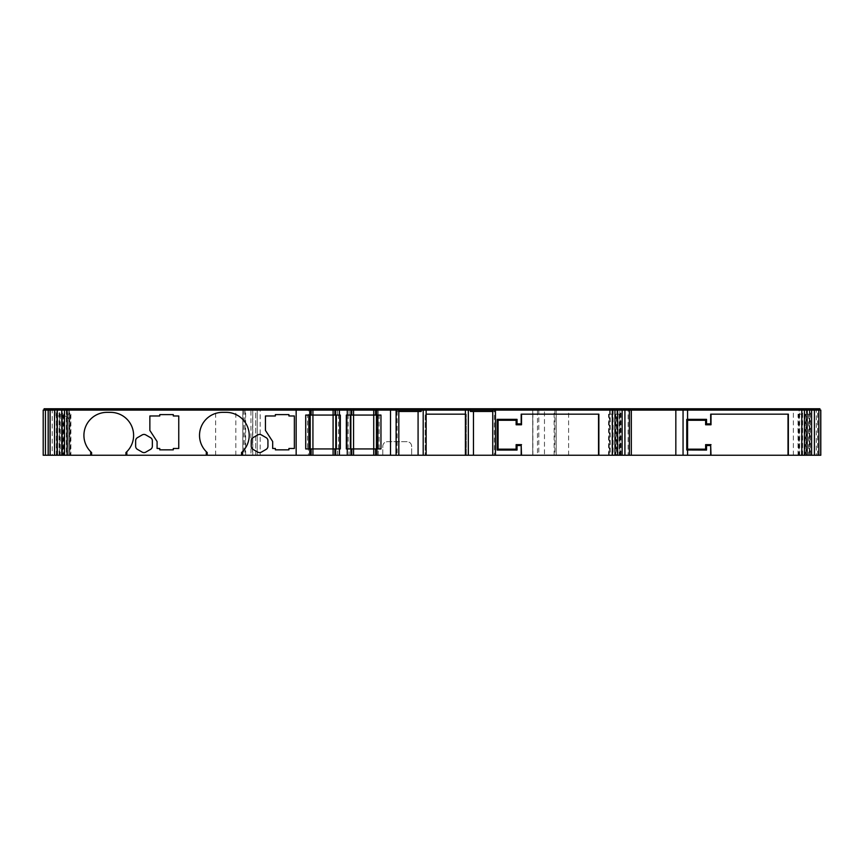 <?xml version="1.0" encoding="UTF-8"?>
<svg xmlns="http://www.w3.org/2000/svg" width="864" height="864" viewBox="0 0 864 864"><rect width="100%" height="100%" fill="white"/><g stroke="black" fill="none" stroke-linecap="round" stroke-linejoin="round"><path stroke-width="0.65" stroke-dasharray="4.32 3.24" d="M310.046 448.934L308.416 448.934L311.126 448.934L310.046 448.934L309.776 455.252L311.126 455.252L310.046 455.252L310.046 448.934M308.416 455.252L309.776 455.252L308.416 455.252L308.416 448.934M349.056 455.252L351.767 455.252L351.767 448.934L349.056 448.934L351.767 448.934L351.767 455.252L349.056 455.252L349.056 448.934M538.812 410.098L538.812 455.252L556.211 455.252L544.471 455.252L544.471 410.098L260.172 410.098L260.172 455.252L255.668 455.252L255.668 410.098L257.234 410.098L241.877 410.098L241.877 408.748M242.784 455.252L242.784 410.098M351.767 415.066L349.056 415.066L350.687 415.066L350.687 410.098L349.056 410.098L351.767 410.098L350.687 410.098L350.687 415.066L351.767 415.066L351.767 410.098M349.056 415.066L349.056 410.098M308.416 415.066L310.046 415.066L310.046 410.098L308.416 410.098L311.126 410.098L310.046 410.098L310.046 415.066L308.416 415.066L308.416 410.098M241.877 410.098L819.893 410.098L624.985 410.098L631.314 410.098L631.314 455.252L617.76 455.252L628.128 455.252L628.128 410.098L617.76 410.098L617.76 455.252L617.76 410.098L624.985 410.098L616.864 410.098L630.407 410.098L494.37 410.098L494.37 455.252L492.739 455.252L495.45 455.252L495.45 411.458L470.383 411.458M307.519 410.098L309.679 410.098L309.679 408.748L307.519 408.748L310.219 408.748L309.679 410.098L307.519 410.098L307.519 408.748M348.16 410.098L350.32 410.098L350.32 408.748L348.16 408.748L350.86 408.748L350.32 410.098L348.16 410.098L348.16 408.748M307.519 448.934L309.679 448.934L309.679 415.066L305.705 415.066L305.705 448.934L340.319 448.934L340.319 415.066L335.804 415.066L335.804 448.934L335.804 415.066L338.515 415.066L336.344 415.066L336.344 448.934L338.515 448.934L336.344 448.934L336.344 415.066L309.679 415.066L309.679 448.934L307.519 448.934L307.519 415.066M350.86 415.066L350.32 448.934L348.16 448.934L350.32 448.934L350.32 415.066L348.16 415.066L350.86 415.066L350.86 448.934L350.86 415.066L346.345 415.066L346.345 448.934L380.959 448.934L380.959 415.066L376.445 415.066L376.985 448.934L379.156 448.934L376.985 448.934L376.985 415.066L376.445 448.934L376.445 415.066L376.445 448.934L376.445 415.066L350.86 415.066L350.86 448.934M348.16 448.934L348.16 415.066M616.453 455.252L624.92 455.252L619.834 455.252L619.834 414.158L616.453 414.158L616.453 455.252L615.805 455.252L619.855 455.252L619.834 410.098L624.92 410.098L619.834 410.098M619.855 414.158L619.855 455.252M805.939 414.158L809.32 414.158L809.352 455.252L809.33 414.158L809.352 455.252L805.291 455.252L806.404 455.252L806.404 410.098L814.406 410.098L809.32 410.098L809.352 414.158L805.291 414.158L805.939 414.158L805.939 455.252M612.587 410.098L617.674 410.098L609.66 410.098L612.587 410.098L612.608 455.252L612.598 414.158L609.206 414.158L609.206 455.252L608.558 455.252L617.674 455.252L609.206 455.252M612.608 414.158L612.608 455.252M802.105 414.158L802.073 455.252L807.17 455.252L799.157 455.252L799.157 410.098L807.17 410.098L802.073 410.098L802.073 414.158L798.044 414.158L798.692 414.158L798.692 455.252L798.044 455.252L802.084 455.252L802.084 414.158L802.105 455.252M260.172 455.252L537.473 455.252L537.473 408.748L554.008 408.748L554.008 410.098M538.812 455.252L537.473 455.252M544.471 455.252L532.732 455.252L532.732 410.098L532.732 455.252L820.8 455.252L810.432 455.252L810.432 410.098L820.8 410.098L820.8 455.252L820.8 410.098L544.471 410.098M816.286 455.252L820.8 455.252L820.8 410.098L811.771 410.098L811.771 455.252L816.286 455.252L816.286 408.748L811.771 408.748L811.771 410.098L807.257 410.098L807.257 455.252L810.432 455.252M811.771 455.252L807.257 455.252L807.257 410.098L810.432 410.098M809.32 455.252L806.404 455.252M631.314 455.252L628.128 455.252M494.37 455.252L495.45 455.252L495.45 410.098L493.646 410.098L496.357 410.098L43.2 410.098L43.2 455.252L252.763 455.252L252.774 410.098L250.96 410.098L250.96 408.748L245.635 408.748L245.635 455.252L242.816 455.252L257.234 455.252L255.668 455.252L255.668 410.098L260.172 410.098L260.172 408.748L537.473 408.748M465.404 455.252L466.312 455.252L465.404 455.252L465.404 410.098M426.136 455.252L425.228 455.252L426.136 455.252L426.136 414.158L425.228 414.158L425.228 455.252L425.228 414.158L465.404 414.158M397.192 455.252L398.822 455.252L396.112 455.252L397.192 455.252L397.192 410.098M375.548 455.252L378.259 455.252L375.548 455.252L375.548 448.934L375.548 455.252L375.548 448.934L376.628 448.934L375.548 448.934L375.548 455.252M334.908 455.252L337.619 455.252L334.908 455.252L334.908 448.934L335.988 448.934L334.908 448.934M69.271 455.252L61.776 455.252L70.902 455.252L70.254 455.252L70.254 414.158L70.902 414.158L66.863 414.158L66.874 410.098L61.776 410.098L69.79 410.098L69.79 455.252L69.271 410.098M66.841 455.252L66.841 414.158L66.863 455.252L66.874 414.158L70.254 414.158M62.024 455.252L54.54 455.252L63.655 455.252L63.007 455.252L63.007 414.158L63.655 414.158L59.616 414.158L59.627 410.098L54.54 410.098L62.543 410.098L62.543 455.252L62.024 410.098M59.594 455.252L59.594 414.158L59.616 455.252L59.627 414.158L63.007 414.158M56.02 415.973L56.02 410.098L45.436 410.098L48.146 410.098L48.146 455.252L48.146 410.098L56.311 410.098L56.311 455.252L45.436 455.252L56.722 455.252L56.722 415.973L56.02 415.973L64.325 415.973L56.722 415.973M215.644 455.252L215.644 410.098L251.856 410.098L250.96 410.098L250.96 455.252L252.774 455.252L252.774 410.098L252.385 455.252M250.96 455.252L245.635 455.252M382.774 455.252L382.774 446.224C383.054 443.502 384.566 442.001 387.288 441.709L407.149 441.709C409.882 442.001 411.383 443.502 411.674 446.224L411.674 455.252L411.674 446.224C411.383 443.502 409.882 442.001 407.149 441.709L387.288 441.709C384.566 442.001 383.054 443.502 382.774 446.224L382.774 455.252M257.224 410.098L257.224 455.252M245.052 410.098L245.052 455.252M44.107 410.098L44.107 408.748L215.644 408.748L215.644 410.098L52.229 410.098L252.385 410.098M56.02 410.098L68.839 410.098L68.839 420.487C68.926 418.09 67.424 416.588 64.325 415.973C67.068 416.189 68.58 417.69 68.839 420.487L68.839 455.252L68.839 410.098L67.576 410.098L67.576 455.252M64.217 455.252L64.217 410.098L67.576 410.098M126.652 451.872A23.026 23.026 -90 0 0 110.57 412.355L106.963 412.355M242.244 451.872A23.026 23.026 -90 0 0 226.174 412.355L222.556 412.355M335.988 448.934L337.619 448.934L335.988 448.934L335.988 455.252L335.988 448.934M351.767 448.934L351.767 455.252M376.628 448.934L378.259 448.934L376.628 448.934L376.628 455.252L376.628 448.934M421.157 411.458L396.112 411.458L396.112 455.252L396.112 410.098L396.112 411.458L398.822 411.458M466.312 455.252L466.312 414.158L466.312 455.252M598.86 414.158L521.186 414.158M683.057 410.098L683.057 455.252M788.346 414.158L710.683 414.158M631.314 410.098L628.128 410.098M799.157 410.098L802.073 410.098M806.404 410.098L809.32 410.098M64.217 410.098L56.311 410.098M48.146 410.098L45.436 410.098L48.146 410.098L45.436 410.098L48.146 410.098L45.436 410.098L48.146 410.098L45.436 410.098L48.146 410.098L45.436 410.098L48.146 410.098L45.436 410.098L48.146 410.098L48.146 455.252M59.627 410.098L62.543 410.098M66.874 410.098L69.79 410.098L69.746 408.748L69.746 410.098L69.746 408.748L68.472 408.748L68.472 410.098M334.908 410.098L337.619 410.098L334.908 410.098L334.908 415.066L337.619 415.066L334.908 415.066L334.908 410.098M375.548 410.098L378.259 410.098L375.548 410.098L375.548 415.066L378.259 415.066L375.548 415.066L375.548 410.098L375.548 415.066M494.37 410.098L492.739 410.098L495.45 410.098L495.45 455.252M251.5 410.098L251.867 408.748L250.96 408.748M275.357 415.973L265.453 415.973M294.354 415.973L288.911 415.973L288.911 414.612L275.357 414.612M272.678 448.481L275.357 448.481L275.357 449.842L288.911 449.842L288.911 448.481L294.354 448.481M157.086 448.481L159.764 448.481L159.764 449.842L173.308 449.842L173.308 448.481L178.762 448.481L178.762 415.973L173.308 415.973L173.308 414.612L159.764 414.612L159.764 415.973L149.861 415.973M257.774 452.12A3.607 3.607 -90 0 0 261.392 452.12L266.134 449.377A3.607 3.607 -90 0 0 267.937 446.256L267.937 440.78A3.607 3.607 -90 0 0 266.134 437.648L261.392 434.916A3.607 3.607 -90 0 0 257.774 434.916M142.182 452.12A3.607 3.607 -90 0 0 145.789 452.12L150.53 449.377A3.607 3.607 -90 0 0 152.345 446.256L152.345 440.78A3.607 3.607 -90 0 0 150.53 437.648L145.789 434.916A3.607 3.607 -90 0 0 142.182 434.916M492.739 411.458L495.45 411.458L495.45 410.098M616.907 410.098L616.907 455.252M609.66 410.098L609.66 455.252M426.136 410.098L426.136 414.158M798.692 414.158L802.073 414.158M630.407 408.748L616.864 408.748L616.864 410.098L616.864 408.748L630.407 408.748L630.407 410.098M683.964 408.748L683.964 410.098M799.297 410.098L799.297 408.748L806.123 408.748L799.297 408.748M798.044 410.098L798.044 408.748M801.436 410.098L801.436 408.748M802.688 410.098L802.688 408.748M806.544 410.098L806.544 408.748L813.37 408.748L806.544 408.748M805.291 410.098L805.291 408.748M808.682 410.098L808.682 408.748M809.935 410.098L809.935 408.748M810.594 410.098L810.594 408.748L816.286 408.748M819.893 408.748L819.893 410.098L819.893 408.748L819.893 410.098L819.893 408.748L533.639 408.748L533.639 410.098L533.639 408.748L557.118 408.748L557.118 410.098L557.118 408.748L554.008 408.748M810.594 408.748L806.35 408.748L806.35 410.098L806.35 408.748L811.771 408.748M242.935 410.098L242.935 408.748L241.92 408.748L258.142 408.748L258.142 410.098L258.131 408.748L256.565 408.748L256.565 410.098L256.565 408.748L260.172 408.748M244.156 408.748L244.156 410.098M242.935 408.748L245.635 408.748M215.644 408.748L251.5 408.748M55.21 410.098L55.21 408.748L49.054 408.748L56.797 408.748L56.797 410.098M55.21 408.748L69.746 408.748M65.102 410.098L65.102 408.748L68.472 408.748M65.102 408.748L56.797 408.748M59.011 410.098L59.011 408.748L55.577 408.748L63.655 408.748L59.011 408.748M60.264 410.098L60.264 408.748M63.655 410.098L63.655 408.748M62.402 410.098L62.402 408.748M66.258 410.098L66.258 408.748L62.824 408.748L70.902 408.748L66.258 408.748M67.511 410.098L67.511 408.748M70.902 410.098L70.902 408.748M69.649 410.098L69.649 408.748M335.804 408.748L335.804 410.098L335.804 408.748M336.344 408.748L338.515 408.748L336.344 408.748L336.344 410.098L336.344 408.748M350.86 410.098L350.86 408.748M376.445 408.748L376.445 410.098L376.445 408.748M376.985 408.748L379.156 408.748L376.985 408.748L376.985 410.098L376.985 408.748M396.835 408.748L395.204 408.748L395.204 410.098L395.204 408.748L396.835 408.748L396.835 410.098M425.228 410.098L425.228 408.748M466.312 410.098L466.312 408.748M496.357 410.098L496.357 408.748L496.357 410.098L496.357 408.748L493.646 408.748L494.726 408.748L494.726 410.098M496.357 408.748L494.726 408.748M609.811 410.098L609.811 408.748L616.637 408.748L609.811 408.748M608.558 410.098L608.558 408.748M611.95 410.098L611.95 408.748M613.202 410.098L613.202 408.748M617.058 410.098L617.058 408.748L623.884 408.748L617.058 408.748M615.805 410.098L615.805 408.748M619.196 410.098L619.196 408.748M620.449 410.098L620.449 408.748M556.211 410.098L556.211 455.252L556.211 410.098M619.834 414.158L616.453 414.158M612.598 414.158L609.206 414.158M610.189 410.098L610.189 455.252M620.352 455.252L620.352 410.098M809.849 410.098L809.849 455.252M799.675 455.252L799.675 410.098M70.902 414.158L70.902 455.252M608.558 455.252L608.558 414.158M67.511 414.158L67.511 455.252M611.95 455.252L611.95 414.158M619.196 414.158L619.196 455.252M808.682 414.158L808.682 455.252M798.044 455.252L798.044 414.158M615.805 414.158L615.805 455.252M805.291 414.158L805.291 455.252M801.436 455.252L801.436 414.158M66.344 410.098L66.344 455.252M613.116 410.098L613.116 455.252M617.436 455.252L617.436 410.098M806.922 410.098L806.922 455.252M802.602 455.252L802.602 410.098M63.655 414.158L63.655 455.252M59.098 455.252L59.098 410.098M60.264 414.158L60.264 455.252M350.687 455.252L350.687 448.934L350.687 455.252M242.816 410.098L242.816 455.252L242.816 410.098M241.909 410.098L241.909 408.748L241.92 410.098M243.832 410.098L243.832 455.252M235.829 455.252L235.829 410.098M52.229 408.748L52.229 455.252M43.2 410.098L43.2 455.252M68.839 455.252L68.839 420.487M624.985 455.252L624.985 408.748M793.368 455.252L793.368 410.098M568.609 455.252L568.609 410.098M532.883 455.252L532.883 410.098M396.112 455.252L396.112 410.098M620.946 455.252L620.946 410.098M817.625 455.252L817.625 410.098M554.882 410.098L554.882 455.252M376.628 410.098L376.628 415.066L376.628 410.098M335.988 410.098L335.988 415.066L335.988 410.098M628.29 410.098L628.29 408.748M621.097 410.098L621.097 408.748M817.776 410.098L817.776 408.748M793.012 410.098L793.012 408.748M568.253 410.098L568.253 408.748M533.779 410.098L533.779 408.748M533.639 410.098L533.639 408.748M544.709 410.098L544.709 408.748M555.109 410.098L555.109 408.748M538.672 410.098L538.672 408.748M235.159 410.098L235.159 408.748M554.137 455.252L554.137 410.098M376.445 448.934L376.445 415.066M257.234 455.252L257.234 410.098M337.619 455.252L337.619 448.934M378.259 455.252L378.259 448.934M45.436 410.098L45.436 455.252M378.259 415.066L378.259 410.098M337.619 415.066L337.619 410.098M338.515 410.098L338.515 408.748M379.156 410.098L379.156 408.748M338.515 448.934L338.515 415.066M379.156 448.934L379.156 415.066"/><path stroke-width="1.3" d="M390.506 455.252L390.506 410.098L396.112 410.098L396.112 455.252L67.122 455.252L67.122 410.098L296.158 410.098L296.158 455.252M242.428 455.252L242.428 451.699A23.026 23.026 -90 0 0 226.174 412.355L222.556 412.355A23.026 23.026 -90 0 0 206.302 451.699L207.209 452.552L207.209 455.252M222.556 412.355A23.026 23.026 -90 0 0 207.209 452.552M126.824 455.252L126.824 451.699A23.026 23.026 -90 0 0 110.57 412.355L106.963 412.355A23.026 23.026 -90 0 0 90.698 451.699L91.606 452.552L91.606 455.252M106.963 412.355A23.026 23.026 -90 0 0 91.606 452.552M296.158 410.098L309.776 410.098L309.776 415.066L309.776 410.098L333.094 410.098L333.094 408.748L310.219 408.748L310.219 410.098L310.219 408.748L310.219 410.098L310.219 408.748L310.219 410.098L310.219 408.748L308.869 408.748L308.869 410.098L308.869 408.748L44.107 408.748L44.107 410.098L44.107 408.748M675.832 455.252L631.314 455.252L631.314 410.098L675.832 410.098L675.832 455.252L820.8 455.252L820.8 410.098L820.8 455.252L820.8 410.098L801.824 410.098L801.824 408.748L353.57 408.748L353.57 410.098L376.952 410.098L376.952 415.066L376.952 410.098L390.506 410.098M492.739 410.098L492.739 455.252L398.822 455.252L398.822 410.098L631.217 410.098L631.314 455.252M631.217 455.252L614.952 455.252L614.952 410.098M612.338 408.748L612.338 455.252L614.952 455.252M612.338 455.252L495.45 455.252L495.45 408.748M492.739 455.252L495.45 455.252M396.112 455.252L398.822 455.252M375.548 410.098L375.548 415.066L380.959 415.066L380.959 448.934L376.952 448.934L376.952 455.252L376.952 448.934L375.548 448.934L375.548 455.252L375.548 448.934L373.734 448.934L373.734 455.252M333.094 455.252L333.094 410.098L334.908 410.098L334.908 415.066L305.705 415.066L305.705 448.934L309.776 448.934L309.776 455.252L309.776 448.934L311.126 448.934L311.126 455.252L311.126 448.934L311.126 455.252L311.126 448.934L334.908 448.934L334.908 455.252L334.908 448.934L334.908 455.252L334.908 448.934L340.319 448.934L340.319 415.066L334.908 415.066L334.908 410.098L353.57 410.098L353.57 415.066L351.767 415.066L351.767 410.098M67.122 408.748L67.122 410.098L45.436 410.098L45.436 455.252L67.122 455.252M45.436 455.252L43.2 455.252L43.2 410.098L45.436 410.098L45.436 455.252M275.357 414.612L275.357 415.973L265.453 415.973L265.453 430.423L272.678 441.526L272.678 448.481L275.357 448.481L275.357 449.842L288.911 449.842L288.911 448.481L294.354 448.481L294.354 415.973L288.911 415.973L288.911 414.612L275.357 414.612L275.357 415.973M173.308 414.612L159.764 414.612L159.764 415.973L149.861 415.973L149.861 430.423L157.086 441.526L157.086 448.481L159.764 448.481L159.764 449.842L173.308 449.842L173.308 448.481L178.762 448.481L178.762 415.973L173.308 415.973L173.308 414.612M257.774 434.916L253.033 437.648A3.607 3.607 -90 0 0 251.23 440.78L251.23 446.256A3.607 3.607 -90 0 0 253.033 449.377L257.774 452.12A3.607 3.607 -90 0 0 261.392 452.12L266.134 449.377A3.607 3.607 -90 0 0 267.937 446.256L267.937 440.78A3.607 3.607 -90 0 0 266.134 437.648L261.392 434.916A3.607 3.607 -90 0 0 257.774 434.916L253.033 437.648A3.607 3.607 -90 0 0 251.23 440.78L251.23 446.256A3.607 3.607 -90 0 0 253.033 449.377L257.774 452.12M206.302 451.699L206.302 455.252M90.698 451.699L90.698 455.252M142.182 434.916L137.441 437.648A3.607 3.607 -90 0 0 135.637 440.78L135.637 446.256A3.607 3.607 -90 0 0 137.441 449.377L142.182 452.12A3.607 3.607 -90 0 0 145.789 452.12L150.53 449.377A3.607 3.607 -90 0 0 152.345 446.256L152.345 440.78A3.607 3.607 -90 0 0 150.53 437.648L145.789 434.916A3.607 3.607 -90 0 0 142.182 434.916L137.441 437.648A3.607 3.607 -90 0 0 135.637 440.78L135.637 446.256A3.607 3.607 -90 0 0 137.441 449.377L142.182 452.12M125.928 455.252L125.928 452.552A23.026 23.026 -90 0 0 126.652 451.872M125.928 452.552L126.824 451.699M241.52 455.252L241.52 452.552A23.026 23.026 -90 0 0 242.244 451.872M241.52 452.552L242.428 451.699M339.422 455.252L339.422 448.934M347.252 410.098L347.252 415.066L346.345 415.066L346.345 448.934L347.252 448.934L347.252 455.252M347.252 448.934L373.734 448.934L373.734 415.066L353.57 415.066L353.57 455.252M351.767 455.252L351.767 448.934M418.079 455.252L418.079 411.458M473.461 411.458L473.461 455.252M598.86 455.252L598.86 414.158L521.186 414.158L521.186 423.868L517.039 423.868L517.039 419.353L497.167 419.353L497.167 450.058L517.039 450.058L517.039 445.543L521.186 445.543L521.186 455.252M521.186 445.543L521.521 455.252M521.521 414.158L521.521 424.775L516.132 424.775L516.132 420.26L498.074 420.26L498.074 449.161L516.132 449.161L516.132 444.647L521.521 444.647M598.525 455.252L598.525 414.158M683.057 455.252L683.057 410.098L801.824 410.098L801.824 455.252M710.683 455.252L710.683 445.543L706.536 445.543L706.536 450.058L686.75 449.982L686.75 419.429L687.571 419.353L687.571 408.748M711.007 455.252L710.683 445.543M711.007 414.158L711.007 424.775L705.629 424.775L705.629 420.26L687.571 420.26L687.571 449.161L705.629 449.161L705.629 444.647L711.007 444.647M788.022 455.252L788.022 414.158M675.832 408.748L675.832 410.098L683.057 410.098M311.126 410.098L311.126 415.066L311.126 410.098M398.822 410.098L396.112 410.098L396.112 408.748M294.354 448.481L294.354 415.973M265.453 415.973L265.453 430.423L272.678 441.526L272.678 448.481M149.861 415.973L149.861 430.423L157.086 441.526L157.086 448.481M311.126 448.934L311.126 455.252L311.126 448.934M398.822 411.458L421.157 411.458L421.157 410.098M423.198 410.098L423.198 455.252M465.404 414.158L426.136 414.158M468.342 455.252L468.342 410.098M470.383 410.098L470.383 411.458L492.739 411.458M517.039 445.543L516.132 444.647M517.039 450.058L516.132 449.161M497.167 450.058L498.074 449.161M497.167 419.353L498.074 420.26M517.039 419.353L516.132 420.26M517.039 423.868L516.132 424.775M521.186 423.868L521.521 424.775M706.536 450.058L705.629 449.161M687.571 449.161L686.75 449.982M706.536 445.543L705.629 444.647M687.571 420.26L686.75 419.429M705.629 420.26L706.536 419.353L687.571 419.353M705.629 424.775L706.536 423.868L706.536 419.353M711.007 424.775L710.683 423.868L706.536 423.868M788.346 455.252L788.346 414.158L710.683 414.158L710.683 423.868M375.548 415.066L373.734 415.066L373.734 408.748M350.978 410.098L350.978 415.066L351.767 415.066M350.978 415.066L347.252 415.066M339.422 415.066L339.422 410.098M683.964 410.098L683.964 408.748M806.123 410.098L806.123 408.748L801.824 408.748M810.907 410.098L810.907 408.748L806.123 408.748M813.37 410.098L813.37 408.748L810.907 408.748M818.132 410.098L818.132 408.748L813.37 408.748M819.893 408.748L819.893 410.098L819.893 408.748L818.132 408.748M49.054 410.098L49.054 408.748M50.814 410.098L50.814 408.748M55.577 410.098L55.577 408.748M58.039 410.098L58.039 408.748M62.824 410.098L62.824 408.748M295.758 410.098L295.758 408.748M333.094 408.748L335.804 408.748L335.804 410.098L335.804 408.748L339.79 408.748L339.79 410.098M346.874 410.098L346.874 408.748L339.79 408.748M350.86 410.098L350.86 408.748L346.874 408.748M350.86 408.748L353.57 408.748M377.849 410.098L377.849 408.748L377.849 410.098M376.445 410.098L376.445 408.748L376.445 410.098M390.917 410.098L390.917 408.748M397.915 410.098L397.915 408.748M421.027 410.098L421.027 408.748M422.55 410.098L422.55 408.748M425.228 410.098L425.228 408.748M466.312 410.098L466.312 408.748M468.99 410.098L468.99 408.748M470.513 410.098L470.513 408.748M493.646 410.098L493.646 408.748M616.637 410.098L616.637 408.748M621.41 410.098L621.41 408.748M623.884 410.098L623.884 408.748M628.646 410.098L628.646 408.748M630.407 410.098L630.407 408.748M61.776 410.098L61.776 455.252M308.869 448.934L308.869 415.066L308.869 448.934M377.849 415.066L377.849 448.934L377.849 415.066M426.136 410.098L426.136 455.252M465.404 455.252L465.404 410.098M617.674 410.098L617.674 455.252M629.348 455.252L629.348 410.098M818.834 410.098L818.834 455.252M310.219 415.066L310.219 448.934M807.17 455.252L807.17 410.098M376.445 415.066L376.445 448.934M335.804 448.934L335.804 415.066M350.86 415.066L350.86 448.934M339.79 448.934L339.79 415.066M346.874 415.066L346.874 448.934M57.337 410.098L57.337 455.252M48.146 455.252L48.146 410.098L48.146 455.252M54.54 410.098L54.54 455.252M622.123 410.098L622.123 455.252M624.92 455.252L624.92 410.098M814.406 410.098L814.406 455.252M811.609 410.098L811.609 455.252M50.112 455.252L50.112 410.098M43.2 455.252L43.2 410.098M312.93 408.748L312.93 455.252M335.696 455.252L335.696 448.934M350.978 448.934L350.978 455.252M687.571 450.058L687.571 455.252M64.508 410.098L64.508 455.252M820.703 410.098L820.703 455.252M335.696 415.066L335.696 410.098M334.908 415.066L334.908 410.098M803.574 410.098L803.574 408.748M819.839 410.098L819.839 408.748M49.108 410.098L49.108 408.748M65.372 410.098L65.372 408.748M335.804 410.098L335.804 408.748M336.334 410.098L336.334 408.748M350.33 410.098L350.33 408.748M614.077 410.098L614.077 408.748M630.342 410.098L630.342 408.748M804.438 455.252L804.438 410.098M336.334 448.934L336.334 415.066M350.33 415.066L350.33 448.934M48.244 455.252L48.244 410.098"/></g></svg>
